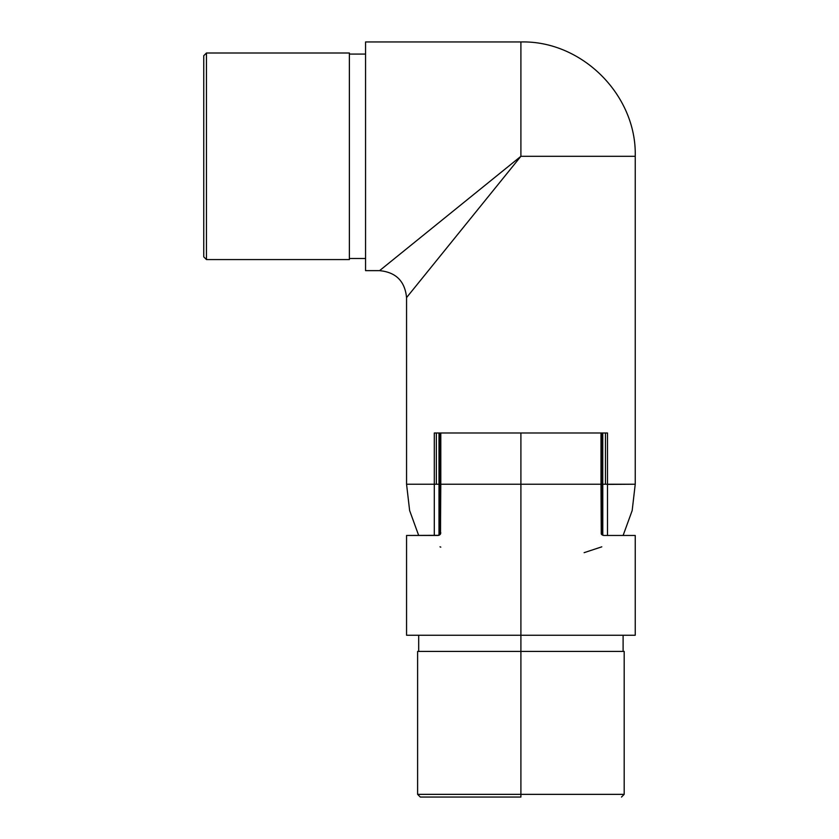 <?xml version="1.0" encoding="UTF-8"?>
<svg xmlns="http://www.w3.org/2000/svg" width="839" height="839" viewBox="0 0 839 839"><rect width="100%" height="100%" fill="white"/><g stroke="black" fill="none" stroke-linecap="round" stroke-linejoin="round"><path stroke-width="1.26" d="M440.8 434.329L439.993 434.329L440.8 434.329M436.343 432.987L607.499 432.987L607.499 484.218L635.238 484.218L635.238 156.295L520.904 156.295L520.904 41.95L365.563 41.95L365.563 270.64L379.585 270.64L520.904 156.295L406.558 297.604L406.558 484.218L436.343 484.218L436.343 432.987L436.343 484.218L439.007 484.218L439.007 432.987L439.007 484.218L434.298 484.218L434.298 432.987L606.576 432.987M602.79 432.987L602.79 484.218L605.454 484.218L605.454 432.987L605.454 484.218L607.499 484.218L607.499 535.46L607.499 484.218L602.79 484.218L602.79 535.313L602.79 432.987M206.457 53.004L203.762 55.699L203.762 256.881L206.457 259.576L206.457 53.004L206.457 259.576L349.381 259.576L349.381 53.004L206.457 53.004L349.381 53.004L349.381 259.576L206.457 259.576L203.762 256.881L203.762 55.699L206.457 53.004M365.563 54.084L349.381 54.084L365.563 54.084M349.381 258.506L365.563 258.506L349.381 258.506M435.221 432.987L434.298 432.987L434.298 535.46L434.298 484.218L406.558 484.218L406.558 297.604C404.954 281.222 395.966 272.235 379.585 270.64L365.563 270.64L365.563 41.95L520.904 41.95L520.904 156.295L635.238 156.295L635.238 484.218L607.499 484.386M439.993 432.987L439.993 534.695L439.993 432.987M601.804 534.695L601.804 432.987L601.804 484.218L602.79 484.218L601.804 484.218L601.804 534.695M379.585 270.64L520.904 156.295L406.558 297.604M607.499 484.218L607.499 432.987L605.454 432.987M406.558 635.238L520.904 635.238L520.904 794.355L417.612 794.355L520.904 794.355L520.904 797.05L420.308 797.05L520.904 797.05L520.904 635.238L635.238 635.238L635.238 535.46L603.692 535.46L601.259 533.94L600.997 484.218L520.904 484.218L520.904 432.987L520.904 484.218L440.8 484.218L440.8 432.987L440.517 533.982L438.996 535.313L439.007 484.218L439.993 484.218L439.007 484.218L439.007 535.313L406.558 535.46L406.558 635.238L520.904 635.238L520.904 484.218L440.8 484.218L440.454 534.097L438.105 535.46L406.684 535.46M434.298 484.218L434.298 491.381M434.298 512.598L434.298 525.592M417.612 651.421L624.185 651.421L417.612 651.421L417.612 794.355L420.308 797.05M601.804 546.829L584.112 552.67M635.238 635.238L520.904 635.238L520.904 484.218L600.997 484.218L601.28 533.982L603.692 535.46L635.113 535.46M440.8 461.125L440.8 456.301M440.8 452.074L440.8 448.446M440.8 468.047L440.8 465.593M600.997 484.218L600.997 432.987L600.997 484.218M520.904 794.355L624.185 794.355L520.904 794.355M439.993 546.829L440.8 547.133M440.527 533.95L440.8 532.765M601.269 533.95L601.888 534.768M418.682 535.46L409.631 510.552L406.558 484.218M635.238 484.218L632.176 510.552L623.115 535.46M520.904 41.95C581.993 40.377 636.811 95.185 635.238 156.295M440.8 446.327L439.993 449.169M418.692 635.238L418.692 651.421M623.104 635.238L623.104 651.421M624.185 651.421L624.185 794.355L621.489 797.05"/></g></svg>
